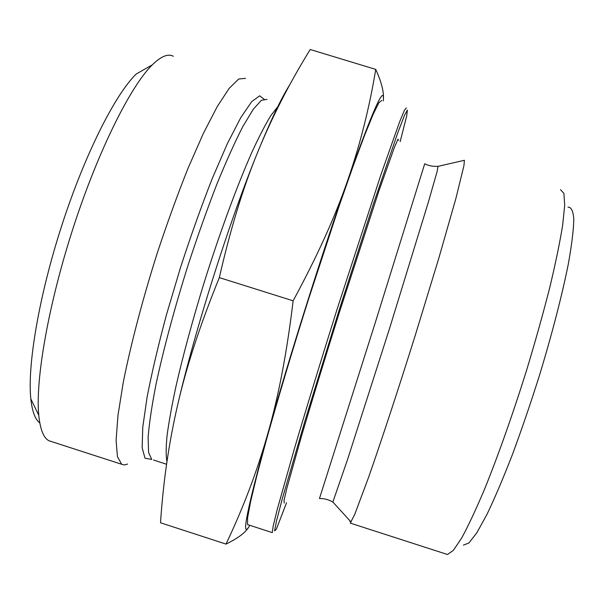 <?xml version="1.0" encoding="UTF-8"?>
<svg xmlns="http://www.w3.org/2000/svg" width="604" height="604" viewBox="0 0 604 604"><rect width="100%" height="100%" fill="white"/><g stroke="black" fill="none" stroke-linecap="round" stroke-linejoin="round"><path stroke-width="0.91" d="M463.396 545.095L468.87 543.034L476.85 532.758L487.111 514.11C494.955 497.666 503.434 477.704 512.539 454.223C521.788 429.195 530.795 402.83 539.546 375.129C552.169 333.619 562.264 294.435 568.409 263.548C571.769 244.673 573.566 229.882 573.8 219.169C573.173 210.977 571.233 206.976 567.979 207.164M560.512 189.694L563.902 193.393L564.702 205.224L562.641 225.322C559.817 242.687 555.491 263.578 549.648 287.995C543.011 313.997 535.318 341.434 526.575 370.32C512.985 413.71 498.308 455.174 484.801 488.583C476.126 509.157 468.417 525.631 461.675 538.013L453.325 550.403L447.466 554.495L445.963 554.004M349.784 521.305L349.844 520.686M463.615 160.468L464.416 160.287L463.925 165.677L455.907 198.422L438.814 258.202L415.258 335.348C398.217 389.671 380.996 441.977 368.606 477.258L354.691 514.495L350.267 523.109L447.466 554.495M248.84 526.937C245.518 532.577 237.908 538.292 226.009 544.091C243.42 507.466 257.425 470.403 268.025 432.894C247.429 507.639 241.034 538.987 248.84 526.937L249.807 525.321M293.129 300.822C317.047 256.602 335.129 216.738 347.383 181.238C322.853 250.856 288.508 359.742 268.025 432.894C278.655 395.779 287.028 351.755 293.129 300.822L219.335 277.621C200.317 324.31 186.493 366.447 177.87 404.031C169.014 441.924 163.239 481.509 160.521 522.777L226.009 544.091M383.351 100.219L383.283 100.943L383.351 100.219C384.627 83.541 372.638 110.547 347.383 181.238C359.901 145.421 369.354 108.146 375.741 69.4C381.388 81.819 383.948 91.702 383.419 99.041M375.741 69.4L310.214 49.505C289.127 83.662 271.453 118.293 257.198 153.408C242.944 188.123 230.32 229.528 219.335 277.621M381.751 100.475L378.965 102.612L373.257 114.073L364.605 135.251L353.212 165.881L339.524 204.922L308.297 299.946C292.268 350.803 277.523 400.165 266.243 440.52L256.889 475.469L250.652 501.418L247.587 517.756L247.557 524.589L248.259 524.816M286.538 502.762L276.345 529.217L274.586 530.908L276.504 520.897L282.347 498.564L305.496 419.085L339.259 309.776L373.415 203.91L397.764 132.842L404.469 115.364L407.368 110.064L406.711 115.908L400.18 141.578M406.288 107.957L404.37 110.358L399.523 122.099L381.003 174.435L337.168 309.014C321.132 359.939 306.047 409.255 294.178 449.474L277.1 509.972L273.182 526.054L272.283 532.607L247.557 524.589M398.678 140.219L398.013 139.162L394.525 147.082L378.927 190.924L339.659 311.528C325.148 357.644 311.558 402.083 301.117 437.485L286.741 488.674L284.031 500.459L284.205 503.064M177.87 404.031C194.971 330.094 229.301 221.691 257.198 153.408C270.35 121.125 281.2 98.263 289.739 84.824M245.511 78.331L238.693 79.026L229.203 88.305L217.281 106.5L203.367 133.401L188.116 168.086C177.531 194.571 167.202 223.042 157.123 253.491C142.552 299.561 130.713 344.808 123.254 382.415L117.984 415.31L116.096 440.271L117.433 456.609L121.646 464.265L124.401 464.982L127.618 464.053M51.974 441.728L48.939 440.746C43.594 437.998 40.211 429.497 38.769 415.258C35.243 379.954 48.456 303.933 73.409 227.187C98.339 150.426 130.66 86.032 152.321 64.817C161.079 56.27 168.071 53.416 173.295 56.263M152.321 64.817L136.232 74.005C115.379 94.164 85.119 153.733 62.144 224.394C39.147 295.031 27.218 365.382 30.827 398.882C32.193 411.535 35.175 419.538 39.788 422.898M437.983 166.327L437.122 171.46L428.41 201.97L389.701 328.017L347.655 459.214L332.864 502.037L351.105 522.075M464.416 160.287L438.27 166.304C432.94 166.629 428.425 165.783 424.718 163.767L375.024 323.442L319.463 498.526C323.903 498.353 328.372 499.523 332.864 502.037M264.544 99.577L259.697 95.809L251.732 101.593L240.822 117.538L227.391 143.571L212.185 178.693C201.449 206.039 190.917 235.575 180.588 267.285L166.568 314.405C158.339 345.05 151.846 372.608 147.104 397.085L142.763 427.202L142.151 447.707L144.99 458.179L151.763 459.463L148.592 452.524L148.116 437.447C149.203 423.412 151.868 405.526 156.119 383.804C163.593 348.908 174.888 306.908 188.425 264.061C197.734 235.734 207.187 209.188 216.768 184.431C226.16 161.411 234.85 142.121 242.838 126.553L253.265 109.256L261.389 100.287L267.013 99.373M153.529 460.029L166.583 464.25M277.78 106.689L270.917 115.462C265.443 124.379 259.176 136.489 252.102 151.793C237.432 184.839 220.007 232.079 204.356 281.849C192.691 319.833 183.254 354.548 176.043 385.986C171.876 405.367 168.886 421.924 167.059 435.65C165.911 447.549 165.881 456.216 166.961 461.66M48.939 440.746L121.646 464.265M30.827 398.882L38.769 415.258"/></g></svg>
